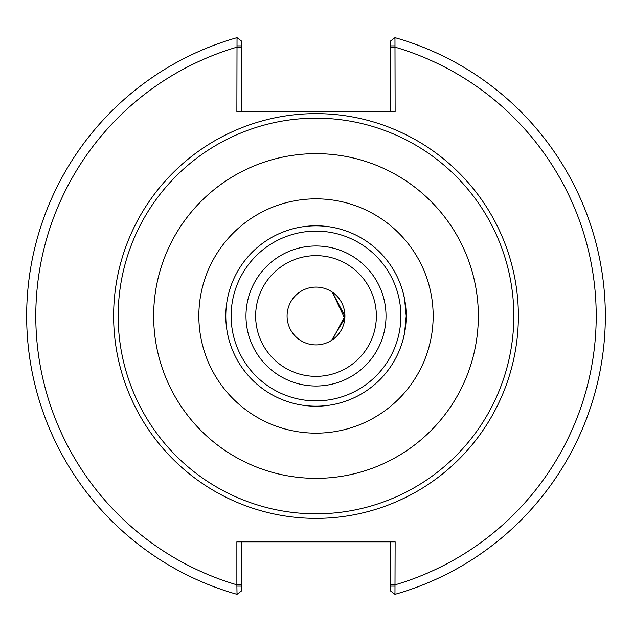 <?xml version="1.0" encoding="UTF-8"?>
<svg xmlns="http://www.w3.org/2000/svg" width="632" height="632" viewBox="0 0 632 632"><rect width="100%" height="100%" fill="white"/><g stroke="black" fill="none" stroke-linecap="round" stroke-linejoin="round"><path stroke-width="0.95" d="M406.202 316L404.535 298.746L402.837 291.597A90.202 90.202 0 0 0 225.798 316A90.202 90.202 0 0 0 402.837 340.403L404.535 333.254L406.202 316A90.202 90.202 0 0 0 316 225.798A90.202 90.202 0 0 0 225.798 316A90.202 90.202 0 0 0 316 406.202A90.202 90.202 0 0 0 406.202 316A90.202 90.202 0 0 0 316 225.798A90.202 90.202 0 0 0 225.798 316A90.202 90.202 0 0 0 316 406.202A90.202 90.202 0 0 0 406.202 316M332.282 339.89L344.914 316L332.282 292.11L344.796 318.567L331.508 340.403M316 513.824A197.824 197.824 0 0 0 513.824 316A197.824 197.824 0 0 0 316 118.176A197.824 197.824 0 0 0 118.176 316A197.824 197.824 0 0 0 316 513.824M403.342 338.531A90.202 90.202 0 0 0 403.342 293.469M316 344.914A28.914 28.914 0 0 0 344.914 316A28.914 28.914 0 0 0 316 287.086A28.914 28.914 0 0 0 287.086 316A28.914 28.914 0 0 0 316 344.914M316 518.374A202.374 202.374 0 0 0 518.374 316A202.374 202.374 0 0 0 316 113.626A202.374 202.374 0 0 0 113.626 316A202.374 202.374 0 0 0 316 518.374M236.874 45.875L241.424 45.875L241.424 40.993L237.032 37.651L236.874 111.943L395.126 111.943L394.968 37.651L390.576 40.993L390.576 45.875L395.126 45.875M241.424 111.943L241.424 45.875M237.032 37.651A289.33 289.33 0 0 0 237.032 594.349L236.874 584.821L241.424 584.821L241.424 541.822M390.576 45.875L390.576 111.943M395.126 586.125L390.576 586.125L390.576 591.007L394.968 594.349L395.126 541.822L236.874 541.822L236.874 584.821A280.229 280.229 0 0 1 236.874 47.179L241.424 47.179M394.968 594.349A289.33 289.33 0 0 0 394.968 37.651A289.33 289.33 0 0 1 394.968 594.349M390.576 541.822L390.576 586.125M236.874 586.125L241.424 586.125L241.424 591.007L237.032 594.349M241.424 586.125L241.424 584.821M316 478.345A162.345 162.345 0 0 0 478.345 316A162.345 162.345 0 0 0 316 153.655A162.345 162.345 0 0 0 153.655 316A162.345 162.345 0 0 0 316 478.345M433.157 316A117.157 117.157 0 0 0 316 198.843A117.157 117.157 0 0 0 198.843 316A117.157 117.157 0 0 0 316 433.157A117.157 117.157 0 0 0 433.157 316M316 400.87A84.87 84.87 0 0 0 400.87 316A84.87 84.87 0 0 0 316 231.13A84.87 84.87 0 0 0 231.13 316A84.87 84.87 0 0 0 316 400.87M316 386.018A70.018 70.018 0 0 0 386.018 316A70.018 70.018 0 0 0 316 245.982A70.018 70.018 0 0 0 245.982 316A70.018 70.018 0 0 0 316 386.018M316 376.356A60.356 60.356 0 0 0 376.356 316A60.356 60.356 0 0 0 316 255.644A60.356 60.356 0 0 0 255.644 316A60.356 60.356 0 0 0 316 376.356M390.576 584.821L395.126 584.821A280.229 280.229 0 0 0 395.126 47.179L390.576 47.179"/></g></svg>
